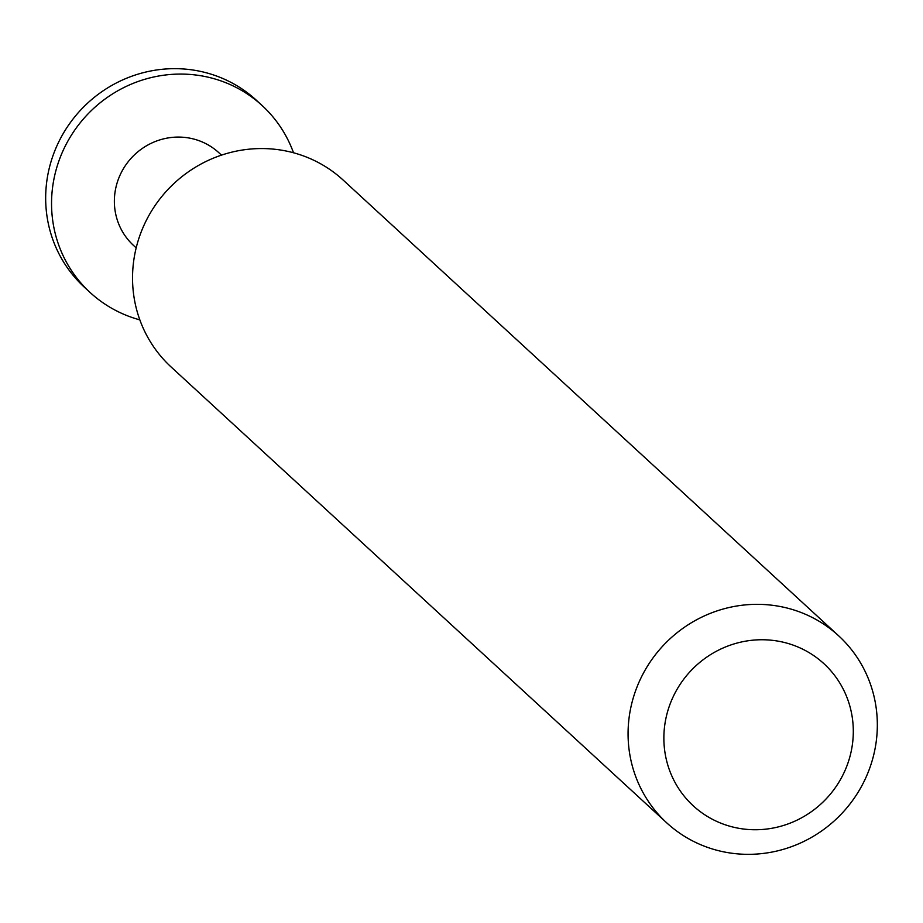 <?xml version="1.0" encoding="UTF-8"?>
<svg xmlns="http://www.w3.org/2000/svg" width="923" height="923" viewBox="0 0 923 923"><rect width="100%" height="100%" fill="white"/><g stroke="black" fill="none" stroke-linecap="round" stroke-linejoin="round"><path stroke-width="1.38" d="M139.835 319.866A127.016 122.574 -47.4 0 1 115.906 310.555A127.016 122.574 -47.4 0 1 90.189 292.568A127.016 122.574 -47.4 0 1 75.709 128.735A127.016 122.574 -47.4 0 1 236.461 87.593A127.016 122.574 -47.4 0 1 262.167 105.58A127.016 122.574 -47.4 0 1 293.514 152.78M262.167 105.58L256.282 100.169A127.016 122.574 132.6 0 0 230.577 82.182A127.016 122.574 132.6 0 0 69.825 123.324A127.016 122.574 132.6 0 0 84.316 287.157L90.189 292.568M136.177 247.883L133.535 245.449A63.006 60.803 -47.4 0 1 126.347 164.19A63.006 60.803 -47.4 0 1 206.083 143.78A63.006 60.803 -47.4 0 1 218.832 152.699L221.485 155.133M666.718 822.831L171.182 367.054A127.016 122.574 -47.4 0 1 156.691 203.222A127.016 122.574 -47.4 0 1 317.454 162.079A127.016 122.574 -47.4 0 1 343.16 180.077L838.684 635.843A127.016 122.574 -47.4 0 1 853.175 799.676A127.016 122.574 -47.4 0 1 692.423 840.818A127.016 122.574 -47.4 0 1 666.718 822.831A127.016 122.574 -47.4 0 1 652.226 658.999A127.016 122.574 -47.4 0 1 812.978 617.856A127.016 122.574 -47.4 0 1 838.684 635.843M712.775 819.474A96.534 93.154 132.6 0 0 841.488 777.72A96.534 93.154 132.6 0 0 804.395 650.023A96.534 93.154 132.6 0 0 675.682 691.777A96.534 93.154 132.6 0 0 712.775 819.474"/></g></svg>
